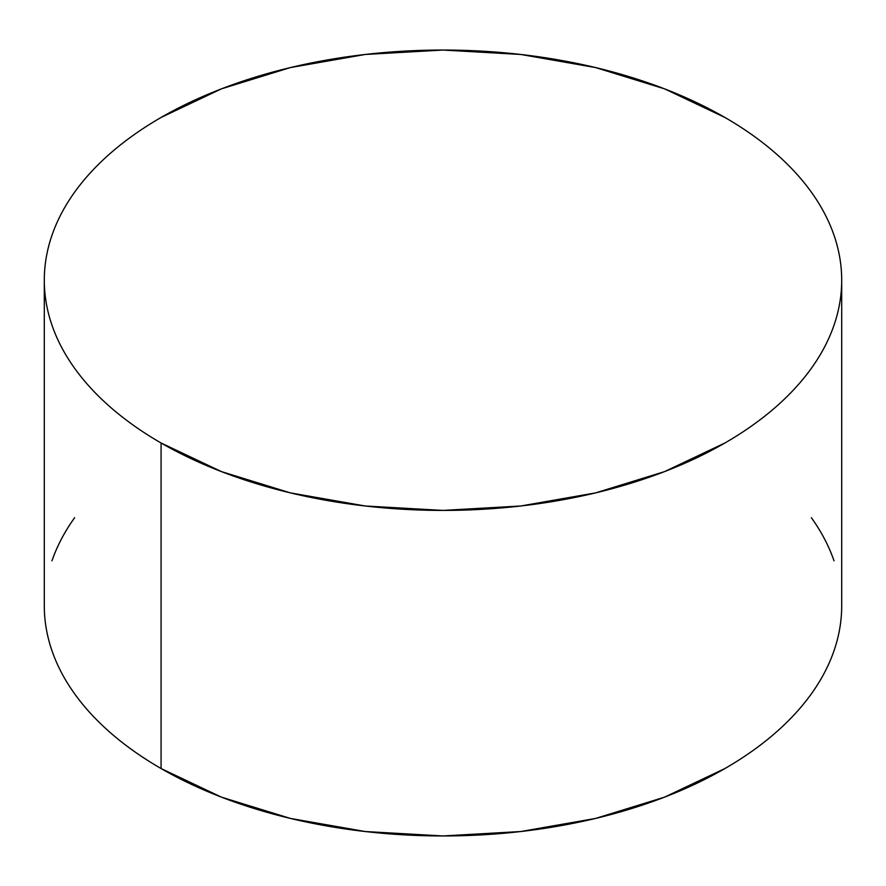 <?xml version="1.0" encoding="UTF-8"?>
<svg xmlns="http://www.w3.org/2000/svg" width="886" height="886" viewBox="0 0 886 886"><rect width="100%" height="100%" fill="white"/><g stroke="black" fill="none" stroke-linecap="round" stroke-linejoin="round"><path stroke-width="1.33" d="M841.7 605.769C841.7 620.887 839.142 635.849 834.036 650.678C828.931 665.497 821.366 679.894 811.354 693.86C801.332 707.825 789.049 721.082 774.508 733.652C759.966 746.222 743.432 757.851 724.925 768.539L664.511 797.167L595.58 818.431L520.78 831.533L443 835.952L365.22 831.533L290.42 818.431L221.489 797.167L161.075 768.539C142.568 757.851 126.033 746.222 111.492 733.652C96.951 721.082 84.668 707.825 74.645 693.86C64.634 679.894 57.069 665.497 51.964 650.678C46.858 635.849 44.3 620.887 44.3 605.769A398.7 230.183 0 0 0 161.075 768.539A398.7 230.183 0 0 0 595.58 818.431A398.7 230.183 0 0 0 841.7 605.769L841.7 280.231A398.7 230.183 180 0 1 595.58 492.893A398.7 230.183 180 0 1 161.075 443L161.075 768.539L161.075 443A398.7 230.183 180 0 1 44.3 280.231A398.7 230.183 180 0 1 290.42 67.569A398.7 230.183 180 0 1 724.925 117.461A398.7 230.183 180 0 1 841.7 280.231C841.7 265.113 839.142 250.151 834.036 235.322C828.931 220.503 821.366 206.106 811.354 192.14C801.332 178.175 789.049 164.918 774.508 152.348C759.966 139.778 743.432 128.149 724.925 117.461L664.511 88.833L595.58 67.569L520.78 54.467L443 50.048L365.22 54.467L290.42 67.569L221.489 88.833L161.075 117.461C142.568 128.149 126.033 139.778 111.492 152.348C96.951 164.918 84.668 178.175 74.645 192.14C64.634 206.106 57.069 220.503 51.964 235.322C46.858 250.151 44.3 265.113 44.3 280.231C44.3 295.348 46.858 310.31 51.964 325.14C57.069 339.958 64.634 354.356 74.645 368.321C84.668 382.287 96.951 395.544 111.492 408.114C126.033 420.684 142.568 432.313 161.075 443L221.489 471.629L290.42 492.893L365.22 505.995L443 510.414L520.78 505.995L595.58 492.893L664.511 471.629L724.925 443C743.432 432.313 759.966 420.684 774.508 408.114C789.049 395.544 801.332 382.287 811.354 368.321C821.366 354.356 828.931 339.958 834.036 325.14C839.142 310.31 841.7 295.348 841.7 280.231M834.036 560.86C828.931 546.042 821.366 531.644 811.354 517.679M74.645 517.679C64.634 531.644 57.069 546.042 51.964 560.86M44.3 605.769L44.3 280.231"/></g></svg>

